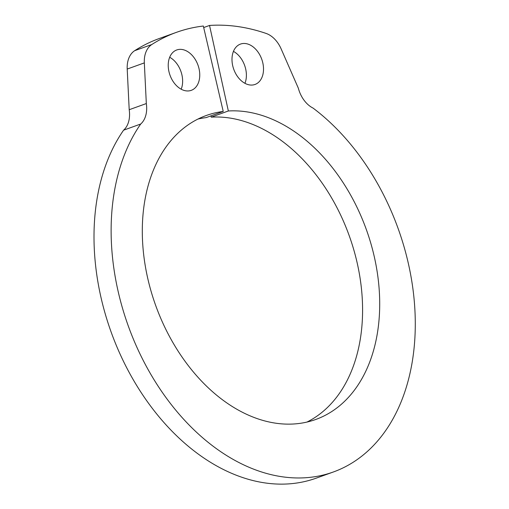 <?xml version="1.0" encoding="UTF-8"?>
<svg xmlns="http://www.w3.org/2000/svg" width="509" height="509" viewBox="0 0 509 509"><rect width="100%" height="100%" fill="white"/><g stroke="black" fill="none" stroke-linecap="round" stroke-linejoin="round"><path stroke-width="0.76" d="M176.432 32.347A249.887 173.187 -109.8 0 0 151.803 44.525L134.681 50.684A249.887 173.187 -109.8 0 1 159.311 38.506L176.432 32.347A249.887 173.187 -109.8 0 1 203.339 26.029L223.228 111.452L206.107 117.611A161.544 111.961 -109.8 0 0 197.95 119.055M151.803 44.525A25.24 17.491 70.2 0 0 144.327 62.893L146.325 103.556A25.24 17.491 -109.8 0 1 140.7 124.024L123.579 130.183A25.24 17.491 -109.8 0 0 129.203 109.715L127.205 69.052A25.24 17.491 70.2 0 1 134.681 50.684M223.228 111.452A161.544 111.961 -109.8 0 0 206.336 115.479A161.544 111.961 -109.8 0 0 155.652 305.381A161.544 111.961 -109.8 0 0 315.682 419.499A161.544 111.961 -109.8 0 0 371.29 244.963A161.544 111.961 -109.8 0 0 228.35 110.981L209.536 25.45A249.887 173.187 -109.8 0 1 266.08 33.422A25.24 17.491 70.2 0 1 281.121 48.864L298.338 88.178A25.24 17.491 -109.8 0 0 313.067 108.093A206.978 143.449 -109.8 0 1 414.886 309.644A206.978 143.449 -109.8 0 1 333.261 472.021A206.978 143.449 -109.8 0 1 147.648 368.745A206.978 143.449 -109.8 0 1 140.7 124.024M179.314 49.398A21.454 14.869 -109.8 0 1 198.574 66.933A21.454 14.869 -109.8 0 1 191.257 90.347A21.454 14.869 -109.8 0 1 170 75.192A21.454 14.869 -109.8 0 1 176.731 49.971A21.454 14.869 -109.8 0 1 179.314 49.398M243.073 43.507A21.454 14.869 -109.8 0 1 262.332 61.042A21.454 14.869 -109.8 0 1 255.015 84.456A21.454 14.869 -109.8 0 1 233.758 69.3A21.454 14.869 -109.8 0 1 240.49 44.079A21.454 14.869 -109.8 0 1 243.073 43.507M333.261 472.021L316.14 478.18A206.978 143.449 -109.8 0 1 130.527 374.904A206.978 143.449 -109.8 0 1 123.579 130.183M228.35 110.981L211.229 117.14L210.949 115.867M211.229 117.14A161.544 111.961 -109.8 0 1 352.292 244.829A161.544 111.961 -109.8 0 1 306.94 422.076M169.688 57.269A21.454 14.869 -109.8 0 1 181.179 89.209M233.446 51.377A21.454 14.869 -109.8 0 1 244.937 83.317M146.325 103.556L129.203 109.715M209.536 25.45L203.695 27.55M144.327 62.893L127.205 69.052"/></g></svg>
